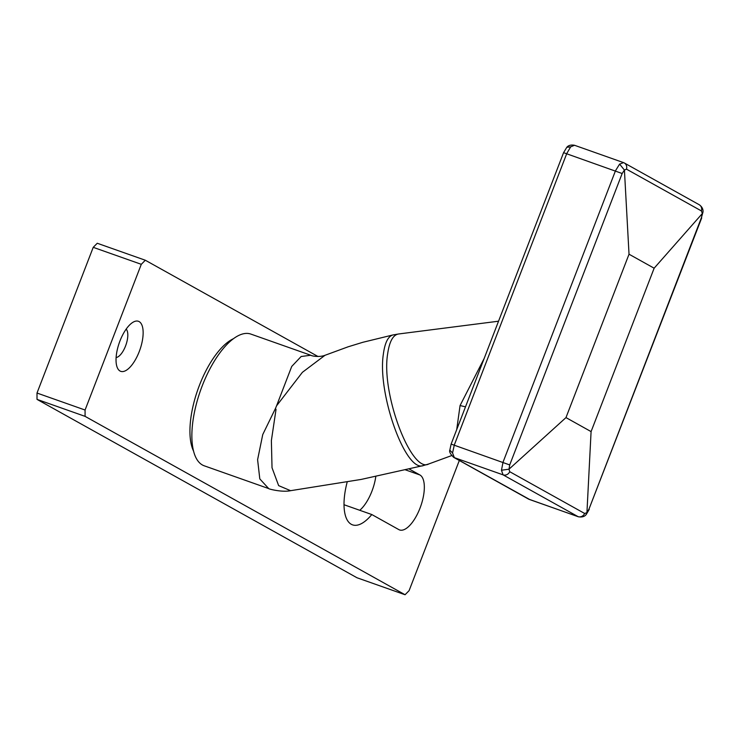 <?xml version="1.0" encoding="UTF-8"?>
<svg xmlns="http://www.w3.org/2000/svg" width="740" height="740" viewBox="0 0 740 740"><rect width="100%" height="100%" fill="white"/><g stroke="black" fill="none" stroke-linecap="round" stroke-linejoin="round"><path stroke-width="1.11" d="M359.76 510.286A29.341 12.025 109.5 0 0 375.818 476.384M317.996 356.504L145.327 260.239L141.294 264.319L85.072 410.025L85.082 416.361L37.019 399.378L356.985 577.755L405.058 594.738L409.091 590.659L459.318 460.493M37.019 399.378L37 393.042L85.072 410.025M141.294 264.319L93.222 247.336L37 393.042M93.222 247.336L97.255 243.257L145.327 260.239M139.12 321.595A26.547 10.887 -70.5 0 1 137.141 356.44A26.547 10.887 -70.5 0 1 117.068 367.049A26.547 10.887 -70.5 0 1 119.325 342.694A26.547 10.887 -70.5 0 1 132.876 322.325A26.547 10.887 -70.5 0 1 139.12 321.595M85.082 416.361L405.058 594.738M347.18 482.045A48.063 19.703 109.5 0 0 352.536 524.854A48.063 19.703 109.5 0 0 371.804 514.541L398.814 529.6A29.341 12.025 109.5 0 0 399.582 529.951A29.341 12.025 109.5 0 0 420.348 507.252A29.341 12.025 109.5 0 0 419.894 474.96L408.943 468.855M116.115 357.54A15.374 6.299 109.5 0 0 125.911 345.016A15.374 6.299 109.5 0 0 126.161 329.124M371.804 514.541L344.026 504.736M276.566 405.816L275.447 408.499L276.029 409.405L271.377 440.596L272.024 467.754L278.647 485.625L290.589 490.685L361.175 479.428L423.326 465.571C405.724 472.86 377.308 393.81 383.311 354.46L383.366 354.081C384.893 342.694 388.093 336.312 392.959 334.943L362.813 342.296L348.105 346.81L324.98 355.302L302.392 372.322L276.566 405.816L291.726 366.439L301.152 356.504L310.754 355.246L250.823 334.073A69.865 28.638 109.5 0 0 200.54 390.406A69.865 28.638 109.5 0 0 204.277 465.821L268.694 488.576L259.805 478.9L257.603 459.707L262.737 434.584L275.447 408.499M565.98 417.601L591.084 431.605L654.141 268.204L629.028 254.209L565.98 417.601L509 469.197L501.47 470.242L503.034 462.186L615.476 170.774L619.602 164.104L623.543 162.624L574.536 145.281L570.688 146.825L566.757 153.559L454.314 444.971L452.556 452.963L454.351 457.644L529.877 499.63M591.084 431.605L586.931 512.644L588.975 509.12L701.418 217.699L702.352 213.508L701.4 210.928L626.475 169.155L624.421 170.071L619.602 164.104M654.141 268.204L702.352 213.508L703 212.019L701.418 217.699M629.028 254.209L624.421 170.071L622.155 173.512L509.712 464.933L509 469.197L509.73 471.704L584.655 513.477L586.931 512.644L586.034 514.726C584.415 516.696 581.834 517.371 578.282 516.76L503.061 474.849L501.47 470.242M392.959 334.943L398.74 333.962C393.199 334.721 389.527 341.205 387.714 353.424L387.658 353.794C380.841 394.115 411.764 473.905 428.784 463.952L451.622 455.6M456.71 429.616L460.067 405.548L484.163 358.465M465.497 406.843L460.067 405.548M584.655 513.477A5.587 5.088 -60.9 0 1 577.995 516.622L529.276 499.417A5.587 5.088 -60.9 0 1 528.563 499.093L578.282 516.76M701.4 210.928A5.587 5.088 -60.9 0 0 699.189 204.712C701.955 206.645 703.222 209.022 703 211.871L703 212.019M570.688 146.825L566.794 147.306L563.575 152.671L451.123 444.093L449.818 450.161L452.556 452.963M528.563 499.093L497.724 481.897A5.587 5.088 -60.9 0 0 498.436 482.221M497.724 481.897L484.469 474.516A5.587 5.088 -60.9 0 0 485.19 474.83M193.621 451.233A64.278 26.344 -70.5 0 1 199.449 385.263A64.278 26.344 -70.5 0 1 233.368 338.735M419.894 474.96L405.122 469.743M509.73 471.704A5.587 5.088 -60.9 0 1 503.061 474.849L454.351 457.644A5.587 5.088 -60.9 0 1 453.629 457.32L453.629 457.32C450.382 454.055 449.106 451.668 449.818 450.161M451.123 444.093L509.712 464.933M622.155 173.512L563.575 152.671M699.189 204.712L624.255 162.939A5.587 5.088 -60.9 0 0 623.543 162.624M626.475 169.155A5.587 5.088 -60.9 0 0 624.255 162.939L623.256 162.486M701.696 217.939L588.975 509.12M398.74 333.962L498.538 321.206M268.694 488.585C268.296 488.937 282.236 492.544 290.589 490.685M310.754 355.246C312.326 356.292 320.032 357.281 324.98 355.302M423.336 465.571L428.784 463.952M589.253 509.361L586.173 514.587M566.794 147.306C568.403 145.345 570.984 144.67 574.536 145.281M484.469 474.516L453.629 457.32"/></g></svg>
